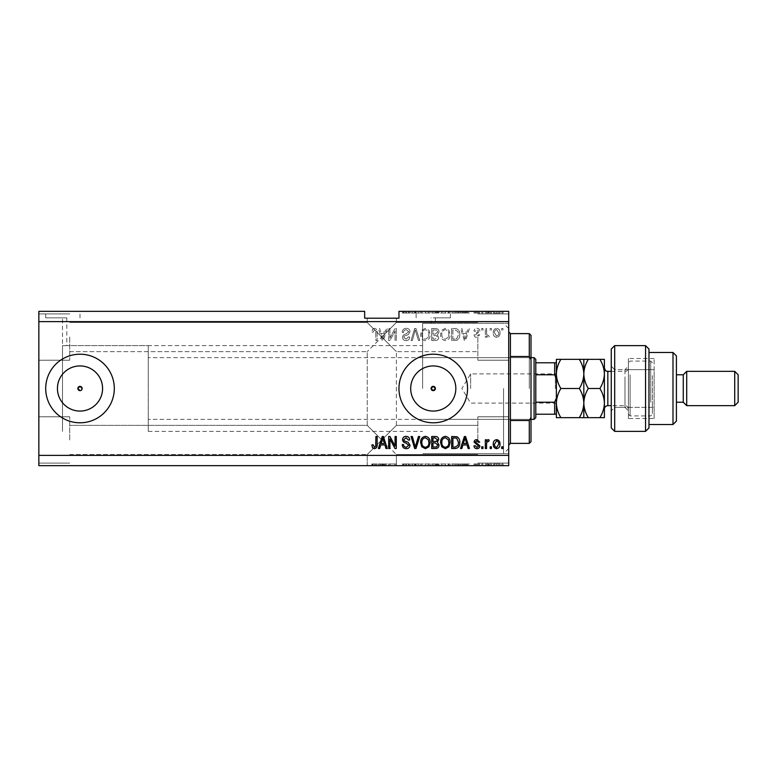 <?xml version="1.0" encoding="UTF-8"?>
<svg xmlns="http://www.w3.org/2000/svg" width="777" height="777" viewBox="0 0 777 777"><rect width="100%" height="100%" fill="white"/><g stroke="black" fill="none" stroke-linecap="round" stroke-linejoin="round"><path stroke-width="0.58" stroke-dasharray="3.88 2.91" d="M80.002 365.938A22.562 22.562 0 0 0 57.44 388.5A22.562 22.562 0 0 0 80.002 411.062A22.562 22.562 0 0 0 102.574 388.5A22.562 22.562 0 0 0 80.002 365.938M433.255 365.938A22.562 22.562 0 0 0 410.693 388.5A22.562 22.562 0 0 0 433.255 411.062A22.562 22.562 0 0 0 455.827 388.5A22.562 22.562 0 0 0 433.255 365.938M433.255 354.205A34.295 34.295 0 0 0 398.96 388.5A34.295 34.295 0 0 0 433.255 422.795A34.295 34.295 0 0 0 467.55 388.5A34.295 34.295 0 0 0 433.255 354.205M80.002 354.205A34.295 34.295 0 0 0 45.707 388.5A34.295 34.295 0 0 0 80.002 422.795A34.295 34.295 0 0 0 114.306 388.5A34.295 34.295 0 0 0 80.002 354.205M148.252 345.629L148.252 431.371L148.252 345.629L62.51 345.629L64.656 345.687L62.51 345.629L62.51 431.371L62.51 317.851L64.656 317.851L62.51 317.851M62.859 311.334L45.707 311.334L62.859 311.334M62.859 317.851L45.707 317.851L62.859 317.851M433.255 317.851L450.407 317.851L433.255 317.851M433.255 323.368C430.497 323.339 430.497 323.339 433.255 323.368C430.497 323.339 430.497 323.339 433.255 323.368C436.023 323.339 436.023 323.339 433.255 323.368C436.023 323.339 436.023 323.339 433.255 323.368M433.255 311.334L450.407 311.334L433.255 311.334M431.109 388.5A2.146 2.146 0 0 1 433.255 386.354A2.146 2.146 0 0 1 435.402 388.5C433.974 391.268 432.546 391.268 431.109 388.5C432.536 385.732 433.964 385.732 435.402 388.5A2.146 2.146 0 0 1 433.255 390.646A2.146 2.146 0 0 1 431.109 388.5M77.865 388.5A2.146 2.146 0 0 1 80.002 386.354A2.146 2.146 0 0 1 82.148 388.5C80.721 391.268 79.293 391.268 77.865 388.5C79.293 385.732 80.721 385.732 82.148 388.5A2.146 2.146 0 0 1 80.002 390.646A2.146 2.146 0 0 1 77.865 388.5M57.44 388.5A22.562 22.562 0 0 1 80.002 365.938A22.562 22.562 0 0 1 102.574 388.5A22.562 22.562 0 0 1 80.002 411.062A22.562 22.562 0 0 1 57.44 388.5A22.562 22.562 0 0 1 80.002 365.938A22.562 22.562 0 0 1 102.574 388.5A22.562 22.562 0 0 1 80.002 411.062A22.562 22.562 0 0 1 57.44 388.5M410.693 388.5A22.562 22.562 0 0 1 433.255 365.938A22.562 22.562 0 0 1 455.827 388.5A22.562 22.562 0 0 1 433.255 411.062A22.562 22.562 0 0 1 410.693 388.5A22.562 22.562 0 0 1 433.255 365.938A22.562 22.562 0 0 1 455.827 388.5A22.562 22.562 0 0 1 433.255 411.062A22.562 22.562 0 0 1 410.693 388.5M398.96 388.5A34.295 34.295 0 0 1 433.255 354.205A34.295 34.295 0 0 1 467.55 388.5A34.295 34.295 0 0 1 433.255 422.795A34.295 34.295 0 0 1 398.96 388.5A34.295 34.295 0 0 1 433.255 354.205A34.295 34.295 0 0 1 467.55 388.5A34.295 34.295 0 0 1 433.255 422.795A34.295 34.295 0 0 1 398.96 388.5M45.707 388.5A34.295 34.295 0 0 1 80.002 354.205A34.295 34.295 0 0 1 114.306 388.5A34.295 34.295 0 0 1 80.002 422.795A34.295 34.295 0 0 1 45.707 388.5A34.295 34.295 0 0 1 80.002 354.205A34.295 34.295 0 0 1 114.306 388.5A34.295 34.295 0 0 1 80.002 422.795A34.295 34.295 0 0 1 45.707 388.5M381.808 318.191L396.387 318.191L381.808 318.191M381.808 337.053L367.239 322.484L381.808 337.053L367.239 322.484L381.808 337.053L367.239 322.484L381.808 337.053L367.239 322.484L381.808 337.053L367.239 351.631L396.387 322.484L381.808 337.053L396.387 322.484L381.808 337.053L396.387 322.484L381.808 337.053L396.387 322.484L381.808 337.053L396.387 351.631L381.808 337.053M381.808 439.947L367.239 454.516L381.808 439.947L367.239 454.516L381.808 439.947L367.239 425.369L381.808 439.947L367.239 425.369L381.808 439.947L367.239 454.516L381.808 439.947L367.239 454.516L381.808 439.947L367.239 425.369L381.808 439.947L367.239 425.369L381.808 439.947L396.387 425.369L381.808 439.947L396.387 425.369L381.808 439.947L396.387 425.369L381.808 439.947L396.387 425.369L381.808 439.947L396.387 454.516L381.808 439.947M381.808 465.666L396.387 465.666L381.808 465.666M69.716 439.947L69.716 416.793L69.716 439.947M69.716 337.053L69.716 360.207L69.716 337.053M38.85 337.053L38.85 360.207L38.85 337.053M38.85 439.947L38.85 416.793L38.85 439.947M508.712 337.053L508.712 360.207L508.712 337.053M477.845 337.053L477.845 360.207L477.845 337.053M508.712 439.947L508.712 416.793L508.712 439.947M477.845 439.947L477.845 416.793L477.845 439.947M64.656 345.687C67.424 345.629 67.424 345.629 64.656 345.687C67.424 345.629 67.424 345.629 64.656 345.687M422.62 388.5L422.62 323.339L422.62 388.5M508.712 388.5L508.712 323.339L508.712 388.5M38.85 321.62L38.85 311.334L364.666 311.334L364.666 318.191L398.96 318.191L398.96 311.334L508.712 311.334L508.712 455.38L38.85 455.38L38.85 321.62L508.712 321.62M410.033 311.334L402.233 311.334L410.033 311.334L410.033 313.044L406.245 313.044L406.245 311.334M419.745 311.334L411.082 311.334L419.745 311.334L419.745 313.044L415.967 313.044L415.967 311.334M430.137 313.044L420.629 313.044L425.388 313.044L425.388 311.334L420.629 311.334L430.137 311.334L421.872 311.334L428.894 311.334L425.398 311.334L425.388 313.044L430.137 313.044L430.137 311.334M440.588 313.044L450.097 313.044L445.338 313.044L445.328 311.334L440.588 311.334L450.097 311.334L441.831 311.334L445.328 311.334L445.338 313.044L441.802 313.044L441.802 311.334L441.831 313.044L440.588 313.044L440.588 311.334M462.888 311.334L469.425 311.334L462.888 311.334L462.888 313.044L461.839 313.044L461.839 311.334M503.098 311.334L501.845 311.334L503.098 311.334L503.098 313.044L501.845 313.044L501.845 311.334L501.845 313.044L503.098 313.044L503.098 311.334M500.135 311.334L493.434 311.334L500.135 311.334L500.135 313.044L496.785 313.044L496.785 311.334L494.677 311.334L496.814 311.334L496.785 313.044L493.434 313.044L493.434 311.334M491.559 311.334L490.316 311.334L491.559 311.334L491.559 313.044L490.316 313.044L490.316 311.334L490.316 313.044L491.559 313.044L491.559 311.334M488.043 313.044L486.567 313.044L486.567 311.334L485.324 311.334L489.219 311.334L486.567 311.334L486.567 313.044L485.324 313.044L485.324 311.334L485.324 313.044L486.567 313.044L486.567 311.334L486.567 313.044L488.043 313.044L488.043 311.334M482.983 311.334L481.74 311.334L482.983 311.334L482.983 313.044L481.74 313.044L481.74 311.334L481.74 313.044L482.983 313.044L482.983 311.334M479.865 311.334L473.941 311.334L479.865 311.334L479.865 313.044L476.923 313.044L476.923 311.334L476.913 313.044L473.941 313.044L473.941 311.334M459.761 311.334L451.651 311.334L459.761 311.334L459.761 313.044L455.196 313.044L455.196 311.334M439.024 311.334L431.701 311.334L439.024 311.334L439.024 313.044L431.701 313.044L431.701 311.334L431.701 313.044L438.714 313.044L438.714 311.334M389.996 463.956L396.309 463.956L389.918 463.956L389.918 465.666L396.309 465.666L389.918 465.666L389.918 463.956L388.675 463.956L388.675 465.666L388.675 463.956L389.996 463.956L389.996 465.666M410.033 465.666L402.233 465.666L410.033 465.666L410.033 463.956L406.245 463.956L406.245 465.666M419.745 465.666L411.082 465.666L419.745 465.666L419.745 463.956L415.967 463.956L415.967 465.666M430.137 463.956L420.629 463.956L425.388 463.956L425.388 465.666L420.629 465.666L430.137 465.666L421.872 465.666L428.894 465.666L425.398 465.666L425.388 463.956L430.137 463.956L430.137 465.666M440.588 463.956L450.097 463.956L445.338 463.956L445.328 465.666L440.588 465.666L450.097 465.666L441.831 465.666L445.328 465.666L445.338 463.956L441.802 463.956L441.802 465.666L441.831 463.956L440.588 463.956L440.588 465.666M462.888 465.666L469.425 465.666L462.888 465.666L462.888 463.956L461.839 463.956L461.839 465.666M503.098 465.666L501.845 465.666L503.098 465.666L503.098 463.956L501.845 463.956L501.845 465.666L501.845 463.956L503.098 463.956L503.098 465.666M38.85 455.38L38.85 465.666L508.712 465.666L508.712 455.38M500.135 465.666L493.434 465.666L500.135 465.666L500.135 463.956L496.785 463.956L496.785 465.666L494.677 465.666L496.814 465.666L496.785 463.956L493.434 463.956L493.434 465.666M491.559 465.666L490.316 465.666L491.559 465.666L491.559 463.956L490.316 463.956L490.316 465.666L490.316 463.956L491.559 463.956L491.559 465.666M488.043 463.956L486.567 463.956L486.567 465.666L485.324 465.666L489.219 465.666L486.567 465.666L486.567 463.956L485.324 463.956L485.324 465.666L485.324 463.956L486.567 463.956L486.567 465.666L486.567 463.956L488.043 463.956L488.043 465.666M482.983 465.666L481.74 465.666L482.983 465.666L482.983 463.956L481.74 463.956L481.74 465.666L481.74 463.956L482.983 463.956L482.983 465.666M479.865 465.666L473.941 465.666L479.865 465.666L479.865 463.956L476.923 463.956L476.923 465.666L476.913 463.956L473.941 463.956L473.941 465.666M459.761 465.666L451.651 465.666L459.761 465.666L459.761 463.956L455.196 463.956L455.196 465.666M439.024 465.666L431.701 465.666L439.024 465.666L439.024 463.956L431.701 463.956L431.701 465.666L431.701 463.956L438.714 463.956L438.714 465.666M380.73 465.666L387.267 465.666L380.73 465.666L380.73 463.956L379.681 463.956L379.681 465.666M374.427 465.666L377.136 465.666L374.427 465.666L374.427 463.956L372.552 463.956L372.552 465.666M389.918 338.034L389.918 328.486L388.675 328.486L388.675 340.481L389.996 340.481L395.066 330.915L395.066 340.481L396.309 340.481L396.309 328.486L394.978 328.486L389.918 338.034L389.918 328.486L388.675 328.486L388.675 340.481L389.996 340.481L395.066 330.915L395.066 340.481L396.309 340.481L396.309 328.486L394.978 328.486L389.918 338.034M410.033 331.818C409.809 329.555 408.547 328.389 406.245 328.321C403.719 328.486 402.389 329.837 402.233 332.381L403.477 332.537C403.642 330.779 404.603 329.837 406.352 329.73L408.78 331.789L405.779 334.052C403.826 334.372 402.748 335.47 402.544 337.354C402.729 339.462 403.885 340.559 406.031 340.637C408.313 340.53 409.537 339.335 409.712 337.053L408.469 336.897L406.07 339.238L403.797 337.325L404.186 336.101L408.178 334.693L410.033 331.818C409.809 329.555 408.547 328.389 406.245 328.321C403.719 328.486 402.389 329.837 402.233 332.381L403.477 332.537C403.642 330.779 404.603 329.837 406.352 329.73L408.78 331.789L405.779 334.052C403.826 334.372 402.748 335.47 402.544 337.354C402.729 339.462 403.885 340.559 406.031 340.637C408.313 340.53 409.537 339.335 409.712 337.053L408.469 336.897L406.07 339.238L403.797 337.325L404.186 336.101L408.178 334.693L410.033 331.818M419.745 340.481L415.967 328.486L414.675 328.486L411.082 340.481L412.364 340.481L415.248 329.885L418.444 340.481L419.745 340.481L415.967 328.486L414.675 328.486L411.082 340.481L412.364 340.481L415.248 329.885L418.444 340.481L419.745 340.481M425.388 328.321L421.843 330.206L420.629 334.324C420.483 337.898 422.076 340.005 425.388 340.637C428.642 340.015 430.225 337.966 430.137 334.469L428.914 330.157L425.388 328.321L421.843 330.206L420.629 334.324C420.483 337.898 422.076 340.005 425.388 340.637C428.642 340.015 430.225 337.966 430.137 334.469L428.914 330.157L425.388 328.321M445.338 328.321L441.802 330.206L440.588 334.324C440.442 337.898 442.026 340.005 445.347 340.637C448.601 340.015 450.184 337.966 450.097 334.469L448.873 330.157L445.338 328.321L441.802 330.206L440.588 334.324C440.442 337.898 442.026 340.005 445.347 340.637C448.601 340.015 450.184 337.966 450.097 334.469L448.873 330.157L445.338 328.321M462.888 332.07L461.839 328.486L460.538 328.486L464.374 340.481L465.588 340.481L469.425 328.486L468.123 328.486L467.074 332.07L462.888 332.07L461.839 328.486L460.538 328.486L464.374 340.481L465.588 340.481L469.425 328.486L468.123 328.486L467.074 332.07L462.888 332.07M502.942 330.196L502.942 328.486L501.689 328.486L501.689 330.196L502.942 330.196L502.942 328.486L501.689 328.486L501.689 330.196L502.942 330.196M499.98 332.935C500.145 330.332 499.028 328.797 496.629 328.321C494.259 328.788 493.142 330.293 493.278 332.847C493.142 335.402 494.259 336.917 496.629 337.364C498.96 336.927 500.077 335.45 499.98 332.935C500.145 330.332 499.028 328.797 496.629 328.321C494.259 328.788 493.142 330.293 493.278 332.847C493.142 335.402 494.259 336.917 496.629 337.364C498.96 336.927 500.077 335.45 499.98 332.935M491.404 330.196L491.404 328.486L490.161 328.486L490.161 330.196L491.404 330.196L491.404 328.486L490.161 328.486L490.161 330.196L491.404 330.196M486.567 333.003L486.567 328.486L485.324 328.486L485.324 337.208L486.567 337.208L486.567 335.819L488.043 337.364L489.219 336.897L488.752 335.654L486.79 334.79L486.567 328.486L485.324 328.486L485.324 337.208L486.567 337.208L486.567 335.819L488.043 337.364L489.219 336.897L488.752 335.654L486.79 334.79L486.567 333.003M482.983 330.196L482.983 328.486L481.74 328.486L481.74 330.196L482.983 330.196L482.983 328.486L481.74 328.486L481.74 330.196L482.983 330.196M479.865 331.138C479.73 329.331 478.749 328.389 476.923 328.321C475.165 328.418 474.174 329.351 473.941 331.128L475.194 331.284L477 329.574L478.622 330.924L474.096 334.877C474.261 336.519 475.184 337.344 476.864 337.364L479.71 334.877L478.467 334.722L476.913 336.12L475.349 335.052L479.865 331.138C479.73 329.331 478.749 328.389 476.923 328.321C475.165 328.418 474.174 329.351 473.941 331.128L475.194 331.284L477 329.574L478.622 330.924L474.096 334.877C474.261 336.519 475.184 337.344 476.864 337.364L479.71 334.877L478.467 334.722L476.913 336.12L475.349 335.052L479.865 331.138M459.761 334.547C459.974 330.992 458.449 328.972 455.196 328.486L451.651 328.486L451.651 340.481L456.944 340.268C459.013 339.005 459.955 337.101 459.761 334.547C459.974 330.992 458.449 328.972 455.196 328.486L451.651 328.486L451.651 340.481L456.944 340.268C459.013 339.005 459.955 337.101 459.761 334.547M439.024 332.002C438.927 329.671 437.713 328.506 435.392 328.486L431.701 328.486L431.701 340.481L435.421 340.481C437.432 340.472 438.529 339.471 438.714 337.471L437.373 334.955L439.024 332.002C438.927 329.671 437.713 328.506 435.392 328.486L431.701 328.486L431.701 340.481L435.421 340.481C437.432 340.472 438.529 339.471 438.714 337.471L437.373 334.955L439.024 332.002M380.73 332.07L379.681 328.486L378.38 328.486L382.216 340.481L383.43 340.481L387.267 328.486L385.975 328.486L384.926 332.07L380.73 332.07L379.681 328.486L378.38 328.486L382.216 340.481L383.43 340.481L387.267 328.486L385.975 328.486L384.926 332.07L380.73 332.07M374.427 328.321L372.552 329.176L371.833 332.07L373.086 332.226L374.485 329.73L375.728 330.633L375.893 340.481L377.136 340.481L377.136 332.342C377.379 330.07 376.476 328.729 374.427 328.321L372.552 329.176L371.833 332.07L373.086 332.226L374.485 329.73L375.728 330.633L375.893 340.481L377.136 340.481L377.136 332.342C377.379 330.07 376.476 328.729 374.427 328.321M80.002 390.646L81.517 390.015M498.727 332.847C498.873 334.615 498.164 335.703 496.59 336.12L494.522 332.847C494.376 331.089 495.085 329.992 496.658 329.574L498.727 332.847C498.873 334.615 498.164 335.703 496.59 336.12L494.522 332.847C494.376 331.089 495.085 329.992 496.658 329.574L498.727 332.847M464.976 339.238L463.296 333.469L466.666 333.469L464.976 339.238L463.296 333.469L466.666 333.469L464.976 339.238M455.001 339.083L452.904 339.083L452.904 329.885L455.04 329.885L458.032 331.633L458.508 334.566L456.701 338.84L452.904 339.083L452.904 329.885L455.04 329.885L458.032 331.633L458.508 334.566L456.701 338.84L455.001 339.083M448.329 337.218L445.357 339.238C442.812 338.723 441.637 337.072 441.831 334.304C441.754 331.721 442.919 330.196 445.328 329.73C447.814 330.235 448.98 331.828 448.844 334.508L448.329 337.218L445.357 339.238C442.812 338.723 441.637 337.072 441.831 334.304C441.754 331.721 442.919 330.196 445.328 329.73C447.814 330.235 448.98 331.828 448.844 334.508L448.329 337.218M435.246 334.091L432.944 334.091L432.944 329.885L436.625 330.04L437.781 331.993L435.246 334.091L432.944 334.091L432.944 329.885L436.625 330.04L437.781 331.993L435.246 334.091M434.984 339.083L432.944 339.083L432.944 335.499L436.373 335.615L437.47 337.267L434.984 339.083L432.944 339.083L432.944 335.499L436.373 335.615L437.47 337.267L434.984 339.083M428.37 337.218L425.398 339.238C422.863 338.723 421.688 337.072 421.872 334.304C421.794 331.721 422.96 330.196 425.378 329.73C427.855 330.235 429.03 331.828 428.894 334.508L428.37 337.218L425.398 339.238C422.863 338.723 421.688 337.072 421.872 334.304C421.794 331.721 422.96 330.196 425.378 329.73C427.855 330.235 429.03 331.828 428.894 334.508L428.37 337.218M382.828 339.238L381.138 333.469L384.508 333.469L382.828 339.238L381.138 333.469L384.508 333.469L382.828 339.238M372.552 447.824L371.833 444.93L373.086 444.774L374.485 447.27L375.728 446.367L375.893 436.519L377.136 436.519L377.136 444.658C377.379 446.93 376.476 448.271 374.427 448.679L372.552 447.824M461.839 448.514L460.538 448.514L464.374 436.519L465.588 436.519L469.425 448.514L468.123 448.514L467.074 444.93L462.888 444.93L461.839 448.514M464.976 437.762L463.296 443.531L466.666 443.531L464.976 437.762M476.923 448.679C475.165 448.582 474.174 447.649 473.941 445.872L475.194 445.716L477 447.426L478.622 446.076L474.096 442.123C474.261 440.481 475.184 439.656 476.864 439.636L479.71 442.123L478.467 442.278L476.913 440.88L475.349 441.948L479.865 445.862C479.73 447.669 478.749 448.611 476.923 448.679M482.983 448.514L481.74 448.514L481.74 446.804L482.983 446.804L482.983 448.514M486.567 448.514L485.324 448.514L485.324 439.792L486.567 439.792L486.567 441.181L488.043 439.636L489.219 440.103L488.752 441.346L486.79 442.21L486.567 448.514M502.942 448.514L501.689 448.514L501.689 446.804L502.942 446.804L502.942 448.514M496.629 448.679C494.259 448.212 493.142 446.707 493.278 444.153C493.142 441.598 494.259 440.083 496.629 439.636C498.96 440.073 500.077 441.55 499.98 444.065C500.145 446.668 499.028 448.203 496.629 448.679M498.727 444.153C498.873 442.385 498.164 441.297 496.59 440.88L494.522 444.153C494.376 445.911 495.085 447.008 496.658 447.426L498.727 444.153M491.404 448.514L490.161 448.514L490.161 446.804L491.404 446.804L491.404 448.514M455.196 448.514L451.651 448.514L451.651 436.519L456.944 436.732C459.013 437.995 459.955 439.899 459.761 442.453C459.974 446.008 458.449 448.028 455.196 448.514M455.001 437.917L452.904 437.917L452.904 447.115L455.04 447.115L458.032 445.367L458.508 442.434L456.701 438.16L455.001 437.917M441.802 446.794L440.588 442.676C440.442 439.102 442.026 436.995 445.347 436.363C448.601 436.985 450.184 439.034 450.097 442.531L448.873 446.843L445.338 448.679L441.802 446.794M448.329 439.782L445.357 437.762C442.812 438.277 441.637 439.928 441.831 442.696C441.754 445.279 442.919 446.804 445.328 447.27C447.814 446.765 448.98 445.172 448.844 442.492L448.329 439.782M435.392 448.514L431.701 448.514L431.701 436.519L435.421 436.519C437.432 436.528 438.529 437.529 438.714 439.529L437.373 442.045L439.024 444.998C438.927 447.329 437.713 448.494 435.392 448.514M435.246 442.909L432.944 442.909L432.944 447.115L436.625 446.96L437.781 445.007L435.246 442.909M434.984 437.917L432.944 437.917L432.944 441.501L436.373 441.385L437.47 439.733L434.984 437.917M421.843 446.794L420.629 442.676C420.483 439.102 422.076 436.995 425.388 436.363C428.642 436.985 430.225 439.034 430.137 442.531L428.914 446.843L425.388 448.679L421.843 446.794M428.37 439.782L425.398 437.762C422.863 438.277 421.688 439.928 421.872 442.696C421.794 445.279 422.96 446.804 425.378 447.27C427.855 446.765 429.03 445.172 428.894 442.492L428.37 439.782M415.967 448.514L414.675 448.514L411.082 436.519L412.364 436.519L415.248 447.115L418.444 436.519L419.745 436.519L415.967 448.514M406.245 448.679C403.719 448.514 402.389 447.163 402.233 444.619L403.477 444.463C403.642 446.221 404.603 447.163 406.352 447.27L408.78 445.211L405.779 442.948C403.826 442.628 402.748 441.53 402.544 439.646C402.729 437.538 403.885 436.441 406.031 436.363C408.313 436.47 409.537 437.665 409.712 439.947L408.469 440.103L406.07 437.762L403.797 439.675L404.186 440.899L408.178 442.307L410.033 445.182C409.809 447.445 408.547 448.611 406.245 448.679M389.918 448.514L388.675 448.514L388.675 436.519L389.996 436.519L395.066 446.085L395.066 436.519L396.309 436.519L396.309 448.514L394.978 448.514L389.918 438.966L389.918 448.514M379.681 448.514L378.38 448.514L382.216 436.519L383.43 436.519L387.267 448.514L385.975 448.514L384.926 444.93L380.73 444.93L379.681 448.514M382.828 437.762L381.138 443.531L384.508 443.531L382.828 437.762M493.434 463.956L500.135 463.956M498.883 463.956L494.677 463.956L498.883 463.956L498.883 465.666M496.756 463.956L496.756 465.666M494.677 463.956L494.677 465.666M496.814 463.956L496.814 465.666M489.219 463.956L489.219 465.666M488.752 463.956L488.752 465.666M487.907 463.956L487.907 465.666M486.79 463.956L486.79 465.666M473.941 463.956L475.194 463.956L475.194 465.666M475.194 463.956L477 463.956L477 465.666M477 463.956L478.622 463.956L478.622 465.666M478.622 463.956L478.341 465.666M478.341 463.956L474.096 463.956L474.096 465.666M474.096 463.956L476.864 463.956L476.864 465.666M476.864 463.956L479.71 463.956L479.71 465.666M479.71 463.956L478.467 463.956L478.467 465.666M478.467 463.956L475.349 463.956L475.349 465.666M475.349 463.956L475.738 465.666M475.738 463.956L479.865 463.956M461.839 463.956L460.538 463.956L460.538 465.666M460.538 463.956L464.374 463.956L464.374 465.666M464.374 463.956L465.588 463.956L465.588 465.666M465.588 463.956L469.425 463.956L469.425 465.666M469.425 463.956L468.123 463.956L468.123 465.666M468.123 463.956L467.074 463.956L467.074 465.666M467.074 463.956L462.888 463.956M464.976 463.956L466.666 463.956L464.976 463.956L464.976 465.666L463.296 465.666L466.666 465.666L464.976 465.666M464.423 463.956L464.423 465.666M463.296 463.956L463.296 465.666M466.666 463.956L466.666 465.666M455.196 463.956L451.651 463.956L451.651 465.666L451.651 463.956L456.944 463.956L456.944 465.666M456.944 463.956L459.761 463.956M455.001 463.956L458.508 463.956L455.001 463.956L455.001 465.666L452.904 465.666L458.508 465.666L455.001 465.666M452.904 463.956L452.904 465.666L452.904 463.956M456.701 463.956L456.701 465.666M458.508 463.956L458.508 465.666M458.032 463.956L458.032 465.666M455.04 463.956L455.04 465.666L455.031 463.956M445.347 463.956L445.347 465.666L445.357 463.956L441.831 463.956L448.844 463.956L448.873 465.666L448.844 463.956L445.357 463.956M450.097 463.956L450.097 465.666M448.329 463.956L448.329 465.666M438.714 463.956L437.373 463.956L437.373 465.666M437.373 463.956L439.024 463.956M435.246 463.956L437.781 463.956L435.246 463.956L435.246 465.666L432.944 465.666L437.781 465.666L435.246 465.666M434.984 463.956L437.47 463.956L434.984 463.956L434.984 465.666M432.944 463.956L432.944 465.666L432.944 463.956M437.47 463.956L437.47 465.666M436.373 463.956L436.373 465.666M437.781 463.956L437.781 465.666M436.625 463.956L436.625 465.666M435.421 463.956L435.421 465.666M421.843 463.956L421.843 465.666L421.872 463.956L428.894 463.956L428.914 465.666L428.894 463.956L421.872 463.956M420.629 463.956L420.629 465.666M425.398 463.956L425.398 465.666M428.37 463.956L428.37 465.666M425.378 463.956L425.378 465.666M415.967 463.956L414.675 463.956L414.675 465.666M414.675 463.956L411.082 463.956L411.082 465.666M411.082 463.956L412.364 463.956L412.364 465.666M412.364 463.956L415.248 463.956L415.248 465.666M415.248 463.956L418.444 463.956L418.444 465.666M418.444 463.956L419.745 463.956M406.245 463.956L402.233 463.956L402.233 465.666M402.233 463.956L403.477 463.956L403.477 465.666M403.477 463.956L406.352 463.956L406.352 465.666M406.352 463.956L408.78 463.956L408.78 465.666M408.78 463.956L402.544 463.956L402.544 465.666M402.544 463.956L406.031 463.956L406.031 465.666M406.031 463.956L409.712 463.956L409.712 465.666M409.712 463.956L408.469 463.956L408.469 465.666M408.469 463.956L406.07 463.956L406.07 465.666L406.089 463.956L403.797 463.956L403.797 465.666M403.797 463.956L404.186 465.666M404.186 463.956L408.178 463.956L408.178 465.666M408.178 463.956L410.033 463.956M395.066 463.956L395.066 465.666L395.066 463.956M396.309 463.956L396.309 465.666L396.309 463.956M394.978 463.956L394.978 465.666M379.681 463.956L378.38 463.956L378.38 465.666M378.38 463.956L382.216 463.956L382.216 465.666M382.216 463.956L383.43 463.956L383.43 465.666M383.43 463.956L387.267 463.956L387.267 465.666M387.267 463.956L385.975 463.956L385.975 465.666M385.975 463.956L384.926 463.956L384.926 465.666M384.926 463.956L380.73 463.956M382.828 463.956L381.138 463.956L384.508 463.956L382.828 463.956L382.828 465.666L381.138 465.666L382.828 465.666M382.265 463.956L382.265 465.666M381.138 463.956L381.138 465.666M384.508 463.956L384.508 465.666M372.552 463.956L371.833 463.956L371.833 465.666M371.833 463.956L373.086 463.956L373.086 465.666M373.086 463.956L374.485 463.956L374.485 465.666M374.485 463.956L375.728 463.956L375.728 465.666M375.728 463.956L375.893 465.666L375.893 463.956L377.136 463.956L377.136 465.666L377.136 463.956L374.427 463.956M493.434 313.044L500.135 313.044M498.883 313.044L494.677 313.044L498.883 313.044L498.883 311.334M496.756 313.044L496.756 311.334M494.677 313.044L494.677 311.334M496.814 313.044L496.814 311.334M489.219 313.044L489.219 311.334M488.752 313.044L488.752 311.334M487.907 313.044L487.907 311.334M486.79 313.044L486.79 311.334M473.941 313.044L475.194 313.044L475.194 311.334M475.194 313.044L477 313.044L477 311.334M477 313.044L478.622 313.044L478.622 311.334M478.622 313.044L478.341 311.334M478.341 313.044L474.096 313.044L474.096 311.334M474.096 313.044L476.864 313.044L476.864 311.334M476.864 313.044L479.71 313.044L479.71 311.334M479.71 313.044L478.467 313.044L478.467 311.334M478.467 313.044L475.349 313.044L475.349 311.334M475.349 313.044L475.738 311.334M475.738 313.044L479.865 313.044M461.839 313.044L460.538 313.044L460.538 311.334M460.538 313.044L464.374 313.044L464.374 311.334M464.374 313.044L465.588 313.044L465.588 311.334M465.588 313.044L469.425 313.044L469.425 311.334M469.425 313.044L468.123 313.044L468.123 311.334M468.123 313.044L467.074 313.044L467.074 311.334M467.074 313.044L462.888 313.044M464.976 313.044L466.666 313.044L464.976 313.044L464.976 311.334L463.296 311.334L466.666 311.334L464.976 311.334M464.423 313.044L464.423 311.334M463.296 313.044L463.296 311.334M466.666 313.044L466.666 311.334M455.196 313.044L451.651 313.044L451.651 311.334L451.651 313.044L456.944 313.044L456.944 311.334M456.944 313.044L459.761 313.044M455.001 313.044L458.508 313.044L455.001 313.044L455.001 311.334L452.904 311.334L458.508 311.334L455.001 311.334M452.904 313.044L452.904 311.334L452.904 313.044M456.701 313.044L456.701 311.334M458.508 313.044L458.508 311.334M458.032 313.044L458.032 311.334M455.04 313.044L455.04 311.334L455.031 313.044M445.347 313.044L445.347 311.334L445.357 313.044L441.831 313.044L448.844 313.044L448.873 311.334L448.844 313.044L445.357 313.044M450.097 313.044L450.097 311.334M448.329 313.044L448.329 311.334M438.714 313.044L437.373 313.044L437.373 311.334M437.373 313.044L439.024 313.044M435.246 313.044L437.781 313.044L435.246 313.044L435.246 311.334L432.944 311.334L437.781 311.334L435.246 311.334M434.984 313.044L437.47 313.044L434.984 313.044L434.984 311.334M432.944 313.044L432.944 311.334L432.944 313.044M437.47 313.044L437.47 311.334M436.373 313.044L436.373 311.334M437.781 313.044L437.781 311.334M436.625 313.044L436.625 311.334M435.421 313.044L435.421 311.334M421.843 313.044L421.843 311.334L421.872 313.044L428.894 313.044L428.914 311.334L428.894 313.044L421.872 313.044M420.629 313.044L420.629 311.334M425.398 313.044L425.398 311.334M428.37 313.044L428.37 311.334M425.378 313.044L425.378 311.334M415.967 313.044L414.675 313.044L414.675 311.334M414.675 313.044L411.082 313.044L411.082 311.334M411.082 313.044L412.364 313.044L412.364 311.334M412.364 313.044L415.248 313.044L415.248 311.334M415.248 313.044L418.444 313.044L418.444 311.334M418.444 313.044L419.745 313.044M406.245 313.044L402.233 313.044L402.233 311.334M402.233 313.044L403.477 313.044L403.477 311.334M403.477 313.044L406.352 313.044L406.352 311.334M406.352 313.044L408.78 313.044L408.78 311.334M408.78 313.044L402.544 313.044L402.544 311.334M402.544 313.044L406.031 313.044L406.031 311.334M406.031 313.044L409.712 313.044L409.712 311.334M409.712 313.044L408.469 313.044L408.469 311.334M408.469 313.044L406.07 313.044L406.07 311.334L406.089 313.044L403.797 313.044L403.797 311.334M403.797 313.044L404.186 311.334M404.186 313.044L408.178 313.044L408.178 311.334M408.178 313.044L410.033 313.044M64.656 317.851L66.803 317.851L64.656 317.851M531.002 388.5L531.002 355.915L531.002 388.5M529.283 388.5L529.283 357.634L529.283 388.5M529.283 443.376L529.283 420.493L510.421 420.493L510.421 356.507L529.283 356.507L529.283 333.624M503.564 388.5L503.564 453.661L503.564 388.5M531.002 441.657L531.002 335.343M529.283 420.493L531.002 417.453M531.002 359.547L529.283 356.507M510.421 443.376L510.421 333.624M510.421 420.493L510.421 356.507M556.381 388.5L556.381 372.892L556.381 388.5M555.351 388.5L555.351 373.922L555.351 388.5M470.639 388.5L470.639 373.922L470.639 388.5M534.09 357.634L534.09 419.366M535.8 417.647L535.8 359.353M148.252 388.5L148.252 357.634L148.252 388.5M556.381 378.953L556.381 398.047L556.381 362.781L556.381 378.953L554.661 374.786L535.8 374.786M535.8 414.219L554.661 414.219L554.661 402.214L556.381 398.047L556.381 414.219L556.381 398.047M535.8 402.214L554.661 402.214M535.8 362.781L554.661 362.781L554.661 374.786M611.256 349.058L611.256 427.942M645.551 345.629L645.551 369.638L614.685 369.638L614.685 345.629M614.685 369.638L611.256 366.21L614.685 369.638L624.97 369.638L624.97 407.362L614.685 407.362L614.685 369.638M624.97 407.362L628.399 410.79L624.97 407.362L654.127 407.362L614.685 407.362L611.256 410.79L614.685 407.362L614.685 431.371M628.399 418.512L628.399 366.21L624.97 369.638L654.127 369.638L654.127 418.512L628.399 418.512L628.399 358.488L628.399 366.21L624.97 369.638M676.417 421.085L676.417 355.915M672.989 352.486L672.989 424.514M683.274 402.214L683.274 374.786M686.703 405.652L686.703 371.348M738.15 402.214L738.15 374.786M734.721 371.348L734.721 405.652M654.127 418.512L654.127 358.488L654.127 369.638L648.98 369.638L648.98 352.486L648.98 427.942M645.551 407.362L645.551 431.371M645.551 369.638L648.98 369.638L648.98 349.058M676.417 388.5L676.417 374.786L676.417 388.5M628.399 401.359L628.399 362.781L628.399 401.359M630.118 374.786L630.118 415.938L630.118 374.786M652.408 375.641L652.408 414.219L652.408 375.641M650.699 402.214L650.699 361.062L650.699 402.214M604.399 378.214L604.399 409.081L604.399 378.214M628.399 398.786L628.399 367.919L628.399 398.786M560.887 417.647L556.381 417.647L556.381 403.078C556.565 408.236 558.071 413.092 560.887 417.647L579.312 417.647C582.128 413.082 583.634 408.226 583.818 403.078C583.634 397.911 582.128 393.055 579.312 388.5L560.887 388.5C558.061 393.065 556.565 397.931 556.381 403.078L556.381 373.922C556.555 379.04 558.051 383.906 560.887 388.5M583.818 417.647L583.818 403.078C583.993 408.216 585.499 413.073 588.325 417.647L579.312 417.647M560.887 359.353C558.071 363.889 556.565 368.745 556.381 373.922L556.381 359.353L588.325 359.353C585.508 363.889 584.003 368.745 583.818 373.922C583.644 368.803 582.138 363.947 579.312 359.353M579.312 388.5C582.128 383.964 583.634 379.108 583.818 373.922L583.818 359.353M583.818 403.078L583.818 373.922C583.993 379.04 585.489 383.906 588.325 388.5C585.499 393.065 584.003 397.921 583.818 403.078M599.883 359.353C602.719 363.947 604.224 368.803 604.399 373.922C604.205 379.108 602.699 383.964 599.883 388.5C602.709 393.075 604.215 397.931 604.399 403.078C604.215 408.226 602.709 413.082 599.883 417.647L604.399 417.647L604.399 359.353L588.325 359.353M599.883 388.5L588.325 388.5M599.883 417.647L588.325 417.647M477.156 463.956L477.156 465.666M477.136 463.956L477.136 465.666M465.666 463.956L465.666 465.666M435.149 463.956L435.149 465.666M414.772 463.956L414.772 465.666M415.773 463.956L415.773 465.666M405.779 463.956L405.779 465.666M383.508 463.956L383.508 465.666M375.893 463.956L375.893 465.666M477.156 313.044L477.156 311.334M477.136 313.044L477.136 311.334M465.666 313.044L465.666 311.334M435.149 313.044L435.149 311.334M414.772 313.044L414.772 311.334M415.773 313.044L415.773 311.334M405.779 313.044L405.779 311.334M607.828 405.652L607.828 371.348M624.97 379.924L624.97 405.652L624.97 379.924M45.707 317.851L45.707 311.334M508.712 328.486L503.564 323.339L422.62 323.339L431.109 323.339L431.109 317.851M416.113 317.851L416.113 311.334M367.239 322.484L367.239 318.191L367.239 322.484L69.716 322.484L367.239 322.484M367.239 465.666L367.239 454.516L367.239 465.666M367.239 425.369L367.239 351.631L367.239 425.369L69.716 425.369L367.239 425.369M69.716 313.908L38.85 313.908L69.716 313.908M69.716 416.793L38.85 416.793L69.716 416.793M477.845 313.908L508.712 313.908L477.845 313.908M477.845 416.793L508.712 416.793L477.845 416.793M66.803 317.851L66.803 345.629L422.62 345.629M435.402 317.851L435.402 323.339L508.712 323.339M396.387 425.369L477.845 425.369L396.387 425.369L396.387 351.631L477.845 351.631L396.387 351.631L396.387 425.369M396.387 322.484L477.845 322.484L396.387 322.484L396.387 318.191L396.387 322.484M396.387 454.516L477.845 454.516L396.387 454.516L396.387 465.666L396.387 454.516M508.712 448.514L503.564 453.661L422.62 453.661L508.712 453.661M148.252 431.371L422.62 431.371M477.845 463.092L508.712 463.092L477.845 463.092M477.845 360.207L508.712 360.207L477.845 360.207M69.716 463.092L38.85 463.092L69.716 463.092M69.716 360.207L38.85 360.207L69.716 360.207M69.716 351.631L367.239 351.631L69.716 351.631M69.716 454.516L367.239 454.516L69.716 454.516M450.407 317.851L450.407 311.334M80.002 317.851L80.002 311.334M422.62 357.634L529.283 357.634L531.002 355.915M422.62 419.366L529.283 419.366L531.002 421.085M556.381 404.108L555.351 403.078L470.639 403.078L461.878 388.5L470.639 373.922L555.351 373.922L556.381 372.892M531.002 419.366L148.252 419.366M531.002 357.634L148.252 357.634M654.127 358.488L628.399 358.488M628.399 414.219L630.118 415.938L650.699 415.938L652.408 414.219M611.256 371.348L624.97 371.348C625.961 370.629 626.592 372.805 628.399 367.919M628.399 409.081C627.428 406.322 626.281 405.186 624.97 405.652L611.256 405.652M652.408 362.781L650.699 361.062L630.118 361.062L628.399 362.781"/><path stroke-width="1.17" d="M431.109 388.5L433.255 390.646L435.402 388.5L433.255 386.354A2.146 2.146 0 0 0 431.109 388.5A2.146 2.146 0 0 0 433.255 390.646A2.146 2.146 0 0 0 435.402 388.5A2.146 2.146 0 0 0 433.255 386.354L431.109 388.5M81.517 390.015L82.148 388.5L80.002 386.354L77.865 388.5L80.002 390.646A2.146 2.146 0 0 0 82.148 388.5A2.146 2.146 0 0 0 80.002 386.354A2.146 2.146 0 0 0 77.865 388.5A2.146 2.146 0 0 0 80.002 390.646M80.002 365.938A22.562 22.562 0 0 0 57.44 388.5A22.562 22.562 0 0 0 80.002 411.062A22.562 22.562 0 0 0 102.574 388.5A22.562 22.562 0 0 0 80.002 365.938M433.255 365.938A22.562 22.562 0 0 0 410.693 388.5A22.562 22.562 0 0 0 433.255 411.062A22.562 22.562 0 0 0 455.827 388.5A22.562 22.562 0 0 0 433.255 365.938M433.255 354.205A34.295 34.295 0 0 0 398.96 388.5A34.295 34.295 0 0 0 433.255 422.795A34.295 34.295 0 0 0 467.55 388.5A34.295 34.295 0 0 0 433.255 354.205M80.002 354.205A34.295 34.295 0 0 0 45.707 388.5A34.295 34.295 0 0 0 80.002 422.795A34.295 34.295 0 0 0 114.306 388.5A34.295 34.295 0 0 0 80.002 354.205M508.712 321.62L38.85 321.62L38.85 311.334L364.666 311.334L364.666 318.191L398.96 318.191L398.96 311.334L508.712 311.334L508.712 465.666L38.85 465.666L38.85 455.38L508.712 455.38M389.918 438.966L389.918 448.514L388.675 448.514L388.675 436.519L389.996 436.519L395.066 446.085L395.066 436.519L396.309 436.519L396.309 448.514L394.978 448.514L389.918 438.966M410.033 445.182C409.809 447.445 408.547 448.611 406.245 448.679C403.719 448.514 402.389 447.163 402.233 444.619L403.477 444.463C403.642 446.221 404.603 447.163 406.352 447.27L408.78 445.211L405.779 442.948C403.826 442.628 402.748 441.53 402.544 439.646C402.729 437.538 403.885 436.441 406.031 436.363C408.313 436.47 409.537 437.665 409.712 439.947L408.469 440.103L406.07 437.762L403.797 439.675L404.186 440.899L408.178 442.307L410.033 445.182M419.745 436.519L415.967 448.514L414.675 448.514L411.082 436.519L412.364 436.519L415.248 447.115L418.444 436.519L419.745 436.519M425.388 448.679L421.843 446.794L420.629 442.676C420.483 439.102 422.076 436.995 425.388 436.363C428.642 436.985 430.225 439.034 430.137 442.531L428.914 446.843L425.388 448.679M445.338 448.679L441.802 446.794L440.588 442.676C440.442 439.102 442.026 436.995 445.347 436.363C448.601 436.985 450.184 439.034 450.097 442.531L448.873 446.843L445.338 448.679M491.404 446.804L491.404 448.514L490.161 448.514L490.161 446.804L491.404 446.804M499.98 444.065C500.145 446.668 499.028 448.203 496.629 448.679C494.259 448.212 493.142 446.707 493.278 444.153C493.142 441.598 494.259 440.083 496.629 439.636C498.96 440.073 500.077 441.55 499.98 444.065M374.427 448.679L372.552 447.824L371.833 444.93L373.086 444.774L374.485 447.27L375.728 446.367L375.893 436.519L377.136 436.519L377.136 444.658C377.379 446.93 376.476 448.271 374.427 448.679M38.85 321.62L38.85 455.38M462.888 444.93L461.839 448.514L460.538 448.514L464.374 436.519L465.588 436.519L469.425 448.514L468.123 448.514L467.074 444.93L462.888 444.93M479.865 445.862C479.73 447.669 478.749 448.611 476.923 448.679C475.165 448.582 474.174 447.649 473.941 445.872L475.194 445.716L477 447.426L478.622 446.076L474.096 442.123C474.261 440.481 475.184 439.656 476.864 439.636L479.71 442.123L478.467 442.278L476.913 440.88L475.349 441.948L479.865 445.862M482.983 446.804L482.983 448.514L481.74 448.514L481.74 446.804L482.983 446.804M486.567 443.997L486.567 448.514L485.324 448.514L485.324 439.792L486.567 439.792L486.567 441.181L488.043 439.636L489.219 440.103L488.752 441.346L486.79 442.21L486.567 443.997M502.942 446.804L502.942 448.514L501.689 448.514L501.689 446.804L502.942 446.804M459.761 442.453C459.974 446.008 458.449 448.028 455.196 448.514L451.651 448.514L451.651 436.519L456.944 436.732C459.013 437.995 459.955 439.899 459.761 442.453M439.024 444.998C438.927 447.329 437.713 448.494 435.392 448.514L431.701 448.514L431.701 436.519L435.421 436.519C437.432 436.528 438.529 437.529 438.714 439.529L437.373 442.045L439.024 444.998M380.73 444.93L379.681 448.514L378.38 448.514L382.216 436.519L383.43 436.519L387.267 448.514L385.975 448.514L384.926 444.93L380.73 444.93M464.423 440.035L463.296 443.531L466.666 443.531L464.976 437.762L464.423 440.035M496.59 440.88L494.522 444.153C494.376 445.911 495.085 447.008 496.658 447.426L498.727 444.153C498.873 442.385 498.164 441.297 496.59 440.88M452.904 437.917L452.904 447.115L455.04 447.115L458.032 445.367L458.508 442.434L456.701 438.16L452.904 437.917M445.357 437.762C442.812 438.277 441.637 439.928 441.831 442.696C441.754 445.279 442.919 446.804 445.328 447.27C447.814 446.765 448.98 445.172 448.844 442.492L448.329 439.782L445.357 437.762M432.944 437.917L432.944 441.501L436.373 441.385L437.47 439.733L434.984 437.917L432.944 437.917M432.944 442.909L432.944 447.115L436.625 446.96L437.781 445.007L435.246 442.909L432.944 442.909M425.398 437.762C422.863 438.277 421.688 439.928 421.872 442.696C421.794 445.279 422.96 446.804 425.378 447.27C427.855 446.765 429.03 445.172 428.894 442.492L428.37 439.782L425.398 437.762M382.265 440.035L381.138 443.531L384.508 443.531L382.828 437.762L382.265 440.035M510.421 356.507L529.283 356.507L529.283 333.624L510.421 333.624L510.421 443.376L508.712 445.085M529.283 420.493L531.002 417.453L531.002 441.657L529.283 443.376L529.283 420.493L510.421 420.493M529.283 333.624L531.002 335.343L531.002 359.547L529.283 356.507M531.002 417.453L531.002 359.547M534.09 357.634L535.8 359.353L535.8 417.647L534.09 419.366L534.09 357.634L531.002 357.634M556.381 378.953L554.661 374.786L554.661 362.781L555.749 362.781M535.8 374.786L554.661 374.786M535.8 402.214L554.661 402.214L556.381 398.047M556.381 414.219L554.661 414.219L556.381 414.219M535.8 414.219L554.661 414.219L554.661 402.214M535.8 362.781L554.661 362.781M614.685 431.371L611.256 427.942L611.256 349.058L614.685 345.629L614.685 431.371L645.551 431.371L645.551 345.629L614.685 345.629M672.989 352.486L676.417 355.915L676.417 421.085L672.989 424.514L672.989 352.486L648.98 352.486M676.417 374.786L683.274 374.786L683.274 402.214L686.703 405.652L686.703 371.348L734.721 371.348L734.721 405.652L686.703 405.652M734.721 371.348L738.15 374.786L738.15 402.214L734.721 405.652M645.551 345.629L648.98 349.058L648.98 427.942L645.551 431.371M560.887 417.647C558.071 413.111 556.565 408.255 556.381 403.078C556.555 397.96 558.051 393.094 560.887 388.5C558.061 383.935 556.565 379.069 556.381 373.922C556.565 368.764 558.071 363.908 560.887 359.353L556.381 359.353L556.381 417.647L588.325 417.647C585.508 413.111 584.003 408.255 583.818 403.078C583.644 408.197 582.138 413.053 579.312 417.647M583.818 359.353L583.818 373.922C583.993 368.784 585.499 363.927 588.325 359.353L579.312 359.353C582.128 363.918 583.634 368.774 583.818 373.922C583.634 379.089 582.128 383.945 579.312 388.5C582.128 393.036 583.634 397.892 583.818 403.078L583.818 417.647M579.312 388.5L560.887 388.5M579.312 359.353L560.887 359.353M583.818 373.922L583.818 403.078C583.993 397.96 585.489 393.094 588.325 388.5C585.499 383.935 584.003 379.079 583.818 373.922M599.883 417.647C602.719 413.053 604.224 408.197 604.399 403.078C604.205 397.892 602.699 393.036 599.883 388.5C602.709 383.925 604.215 379.069 604.399 373.922C604.215 368.774 602.709 363.918 599.883 359.353L604.399 359.353L604.399 417.647L588.325 417.647M599.883 388.5L588.325 388.5M599.883 359.353L588.325 359.353M611.256 371.348L607.828 371.348L607.828 405.652C605.739 405.847 604.593 406.993 604.399 409.081M510.421 333.624L508.712 331.915M529.283 443.376L510.421 443.376M534.09 419.366L531.002 419.366M683.274 402.214L676.417 402.214M672.989 424.514L648.98 424.514M683.274 374.786L686.703 371.348M607.828 371.348C606.837 370.629 606.206 372.805 604.399 367.919M611.256 405.652L607.828 405.652"/></g></svg>
